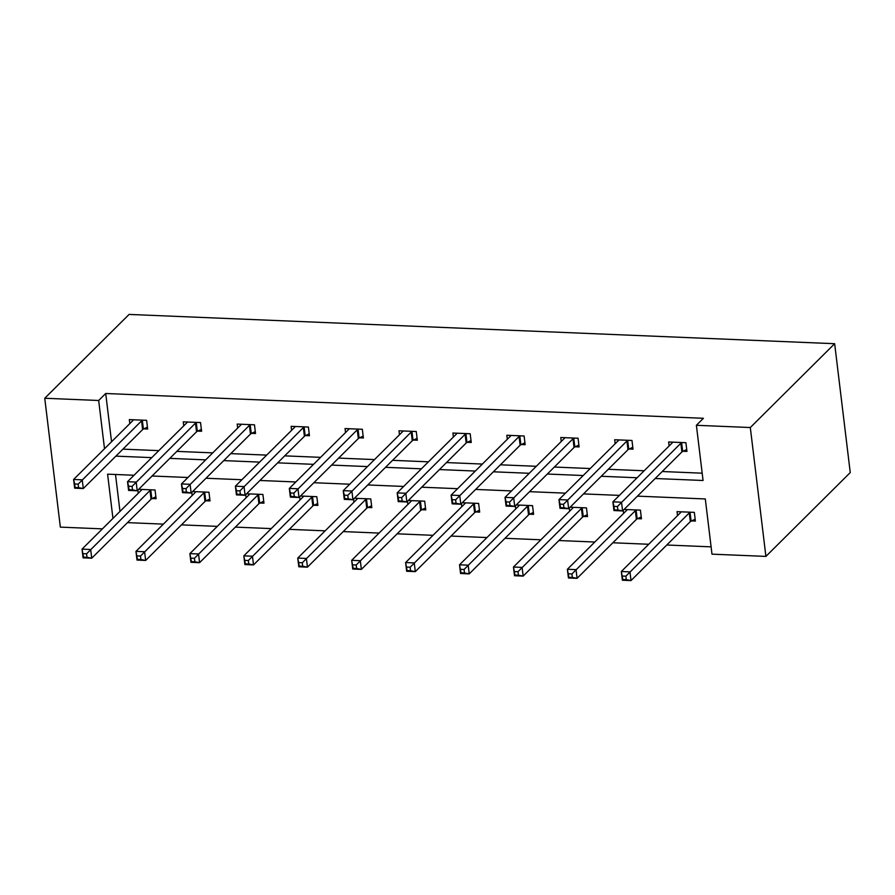 <?xml version="1.0" encoding="UTF-8"?>
<svg xmlns="http://www.w3.org/2000/svg" width="895" height="895" viewBox="0 0 895 895"><rect width="100%" height="100%" fill="white"/><g stroke="black" fill="none" stroke-linecap="round" stroke-linejoin="round"><path stroke-width="1.34" d="M102.422 528.867L60.345 527.121L44.75 398.253L129.093 314.425L834.655 343.702L850.25 472.571L765.907 556.399L711.984 554.162L705.305 498.951L637.453 496.143M127.515 522.635L163.382 524.123M181.439 524.873L217.306 526.361M235.374 527.11L271.23 528.598M289.298 529.348L325.165 530.836M343.221 531.585L379.088 533.073M397.156 533.823L433.023 535.311M451.08 536.06L486.947 537.548M505.015 538.298L540.871 539.786M558.939 540.535L594.806 542.023M612.874 542.773L648.73 544.261M666.797 545.01L711.1 546.845M197.728 431.11L201.599 431.267L200.547 422.563L183.262 421.847L183.743 425.841M305.587 435.585L309.457 435.742L308.406 427.038L291.121 426.322L291.602 430.316M413.445 440.06L417.316 440.217L416.253 431.513L398.969 430.797L399.461 434.791M521.304 444.535L525.164 444.692L524.112 435.988L506.827 435.272L507.308 439.266M629.163 449.01L633.022 449.178L631.971 440.463L614.686 439.747L615.167 443.741M122.928 449.145L158.795 450.632M176.863 451.382L212.73 452.87M230.787 453.62L266.654 455.107M284.722 455.857L320.578 457.345M338.646 458.095L374.513 459.582M392.569 460.332L428.436 461.82M446.504 462.57L482.371 464.057M500.428 464.807L536.295 466.295M554.363 467.045L590.219 468.532M608.287 469.282L644.154 470.77M662.21 471.52L702.183 473.186M655.185 478.512L703.067 480.492L696.388 425.293L703.414 418.301L105.711 393.498L111.551 441.761M683.086 451.248L686.957 451.416L685.906 442.701L668.621 441.985L669.102 445.978M575.228 446.773L579.099 446.929L578.047 438.226L560.762 437.51L561.243 441.503M467.369 442.298L471.24 442.454L470.188 433.751L452.904 433.035L453.385 437.028M359.522 437.823L363.381 437.979L362.33 429.276L345.045 428.56L345.526 432.553M251.663 433.348L255.522 433.504L254.471 424.801L237.186 424.085L237.667 428.078M143.804 428.873L147.675 429.029L146.612 420.326L129.327 419.61L129.82 423.603M44.75 398.253L98.674 400.49L104.514 448.742M105.711 393.498L98.674 400.49M696.388 425.293L750.312 427.53L834.655 343.702M134.026 475.256L107.59 474.16L112.949 518.406M619.385 495.394L583.518 493.906M565.461 493.156L529.594 491.668M511.526 490.919L475.659 489.431M457.602 488.681L421.735 487.193M403.667 486.444L367.811 484.956M349.744 484.206L313.876 482.718M295.809 481.969L259.953 480.481M241.885 479.731L206.018 478.243M187.961 477.494L152.094 476.006M765.907 556.399L750.312 427.53M115.902 456.137L151.77 457.625M169.826 458.374L205.693 459.862M223.761 460.612L259.628 462.1M277.685 462.849L313.552 464.337M331.62 465.087L367.487 466.575M385.544 467.324L421.411 468.812M439.479 469.562L475.334 471.05M493.402 471.799L529.269 473.287M547.326 474.037L583.193 475.525M601.261 476.274L637.128 477.762M115.511 474.484L119.975 511.425M138.703 489.308L155.048 489.99L156.099 498.694L152.228 498.537M137.864 490.136L138.244 493.268M192.638 491.545L208.971 492.228L210.023 500.931L206.163 500.775M191.798 492.373L192.168 495.506M246.561 493.783L262.906 494.465L263.958 503.169L260.087 503.012M245.722 494.611L246.103 497.743M300.485 496.02L316.83 496.703L317.882 505.406L314.022 505.25M299.657 496.848L300.026 499.981M354.42 498.258L370.765 498.94L371.817 507.644L367.946 507.487M353.581 499.097L353.961 502.218M408.344 500.495L424.689 501.178L425.74 509.881L421.869 509.725M407.505 501.334L407.885 504.456M462.279 502.733L478.612 503.415L479.675 512.119L475.804 511.962M461.44 503.572L461.82 506.693M516.202 504.97L532.547 505.653L533.599 514.356L529.728 514.2M515.363 505.809L515.744 508.931M570.126 507.208L586.471 507.89L587.523 516.594L583.663 516.437M569.298 508.047L569.667 511.168M624.061 509.445L640.406 510.128L641.458 518.832L637.587 518.675M623.222 510.284L623.602 513.406M677.526 515.643L677.045 511.649L694.33 512.365L695.381 521.069L691.522 520.912M686.722 449.503L682.672 451.449A3.759 1.342 -6.9 0 0 681.9 451.953L622.584 510.922L613.936 510.553L612.885 501.849L672.201 442.891A3.759 1.342 -6.9 0 0 672.481 442.354L672.481 442.141M613.97 506.391L612.885 501.849L621.533 502.207L622.584 510.922L617.841 510.016L617.427 506.525L613.97 506.391L614.384 509.87L617.841 510.016M682.035 442.544L681.621 442.734A3.759 1.342 -6.9 0 0 680.849 443.249L617.427 506.525M613.936 510.553L614.384 509.87M680.916 511.806L680.905 512.018A3.759 1.342 173.1 0 1 680.636 512.555L621.32 571.513L629.957 571.871L631.009 580.575L690.336 521.617A3.759 1.342 173.1 0 1 691.108 521.103L695.158 519.167M626.276 579.669L631.009 580.575L622.372 580.217L621.32 571.513L622.819 579.535L626.276 579.669L625.851 576.19L622.394 576.044M625.851 576.19L689.273 512.913A3.759 1.342 173.1 0 1 690.056 512.399L690.459 512.208M622.819 579.535L622.372 580.217M632.799 447.265L628.749 449.212A3.759 1.342 -6.9 0 0 627.977 449.715L568.649 508.684L560.013 508.315L558.961 499.611L618.277 440.653A3.759 1.342 -6.9 0 0 618.557 440.116L618.557 439.904M560.035 504.153L558.961 499.611L567.598 499.969L568.649 508.684L563.917 507.778L563.492 504.288L560.035 504.153L560.46 507.633L563.917 507.778M628.1 440.306L627.697 440.497A3.759 1.342 -6.9 0 0 626.925 441.011L563.492 504.288M560.013 508.315L560.46 507.633M578.864 445.028L574.825 446.974A3.759 1.342 -6.9 0 0 574.042 447.478L514.726 506.447L506.078 506.078L505.026 497.374L564.353 438.416A3.759 1.342 -6.9 0 0 564.622 437.879L564.622 437.666M506.111 501.916L505.026 497.374L513.674 497.732L514.726 506.447L509.993 505.541L509.568 502.05L506.111 501.916L506.536 505.395L509.993 505.541M574.176 438.069L573.762 438.259A3.759 1.342 -6.9 0 0 572.99 438.774L509.568 502.05M506.078 506.078L506.536 505.395M626.981 509.568L626.981 509.781A3.759 1.342 173.1 0 1 626.713 510.318L567.385 569.276L576.033 569.634L577.085 578.338L636.401 519.38A3.759 1.342 173.1 0 1 637.173 518.865L641.223 516.93M572.341 577.432L577.085 578.338L568.437 577.98L567.385 569.276L568.884 577.297L572.341 577.432L571.927 573.952L568.47 573.807M571.927 573.952L635.349 510.676A3.759 1.342 173.1 0 1 636.121 510.161L636.535 509.96M568.884 577.297L568.437 577.98M573.057 507.331L573.057 507.543A3.759 1.342 173.1 0 1 572.778 508.08L513.461 567.038L522.098 567.396L523.15 576.1L582.477 517.142A3.759 1.342 173.1 0 1 583.249 516.628L587.299 514.692M518.418 575.194L523.15 576.1L514.513 575.742L513.461 567.038L514.961 575.06L518.418 575.194L517.992 571.715L514.535 571.569M517.992 571.715L581.426 508.438A3.759 1.342 173.1 0 1 582.197 507.924L582.611 507.722M514.961 575.06L514.513 575.742M524.94 442.79L520.89 444.737A3.759 1.342 -6.9 0 0 520.118 445.24L460.791 504.198L452.154 503.84L451.102 495.136L510.418 436.178A3.759 1.342 -6.9 0 0 510.698 435.641L510.698 435.429M452.176 499.678L451.102 495.136L459.739 495.494L460.791 504.198L456.058 503.303L455.633 499.813L452.176 499.678L452.601 503.158L456.058 503.303M520.252 435.831L519.838 436.022A3.759 1.342 -6.9 0 0 519.066 436.536L455.633 499.813M452.154 503.84L452.601 503.158M519.122 505.093L519.122 505.306A3.759 1.342 173.1 0 1 518.854 505.843L459.527 564.801L468.174 565.159L469.226 573.863L528.542 514.905A3.759 1.342 173.1 0 1 529.325 514.39L533.364 512.455M464.494 572.957L469.226 573.863L460.578 573.505L459.527 564.801L461.037 572.822L464.494 572.957L464.069 569.477L460.612 569.332M464.069 569.477L527.491 506.201A3.759 1.342 173.1 0 1 528.263 505.686L528.676 505.485M461.037 572.822L460.578 573.505M471.005 440.553L466.966 442.499A3.759 1.342 -6.9 0 0 466.183 443.003L406.867 501.961L398.23 501.603L397.167 492.899L456.495 433.941A3.759 1.342 -6.9 0 0 456.763 433.404L456.774 433.191M398.253 497.441L397.167 492.899L405.815 493.257L406.867 501.961L402.135 501.066L401.71 497.575L398.253 497.441L398.678 500.92L402.135 501.066M466.317 433.594L465.915 433.784A3.759 1.342 -6.9 0 0 465.131 434.299L401.71 497.575M398.23 501.603L398.678 500.92M465.199 502.856L465.199 503.068A3.759 1.342 173.1 0 1 464.919 503.605L405.603 562.563L414.24 562.921L415.302 571.625L474.618 512.667A3.759 1.342 173.1 0 1 475.39 512.153L479.44 510.217M410.559 570.719L415.302 571.625L406.654 571.267L405.603 562.563L407.102 570.585L410.559 570.719L410.145 567.24L406.688 567.094M410.145 567.24L473.567 503.963A3.759 1.342 173.1 0 1 474.339 503.449L474.753 503.247M407.102 570.585L406.654 571.267M417.081 438.315L413.031 440.262A3.759 1.342 -6.9 0 0 412.259 440.765L352.943 499.723L344.295 499.365L343.244 490.661L402.56 431.703A3.759 1.342 -6.9 0 0 402.839 431.166L402.839 430.954M344.329 495.203L343.244 490.661L351.88 491.019L352.943 499.723L348.2 498.828L347.786 495.338L344.329 495.203L344.743 498.683L348.2 498.828M412.394 431.356L411.98 431.547A3.759 1.342 -6.9 0 0 411.208 432.061L347.786 495.338M344.295 499.365L344.743 498.683M411.275 500.618L411.264 500.831A3.759 1.342 173.1 0 1 410.995 501.368L351.668 560.326L360.316 560.684L361.367 569.388L420.695 510.43A3.759 1.342 173.1 0 1 421.467 509.915L425.517 507.98M356.635 568.482L361.367 569.388L352.731 569.03L351.668 560.326L353.178 568.347L356.635 568.482L356.21 565.002L352.753 564.857M356.21 565.002L419.632 501.726A3.759 1.342 173.1 0 1 420.415 501.211L420.818 501.01M353.178 568.347L352.731 569.03M363.157 436.078L359.108 438.024A3.759 1.342 -6.9 0 0 358.336 438.528L299.008 497.486L290.372 497.128L289.32 488.424L348.636 429.466A3.759 1.342 -6.9 0 0 348.905 428.929L348.916 428.716M290.394 492.966L289.32 488.424L297.957 488.782L299.008 497.486L294.276 496.591L293.851 493.1L290.394 492.966L290.819 496.445L294.276 496.591M358.459 429.119L358.056 429.309A3.759 1.342 -6.9 0 0 357.273 429.824L293.851 493.1M290.372 497.128L290.819 496.445M357.34 498.381L357.34 498.593A3.759 1.342 173.1 0 1 357.06 499.13L297.744 558.088L306.392 558.446L307.444 567.15L366.76 508.192A3.759 1.342 173.1 0 1 367.532 507.678L371.582 505.742M302.7 566.244L307.444 567.15L298.796 566.792L297.744 558.088L299.243 566.099L302.7 566.244L302.286 562.765L298.829 562.619M302.286 562.765L365.708 499.488A3.759 1.342 173.1 0 1 366.48 498.974L366.894 498.772M299.243 566.099L298.796 566.792M309.222 433.84L305.173 435.787A3.759 1.342 -6.9 0 0 304.401 436.29L245.085 495.248L236.437 494.89L235.385 486.186L294.712 427.228A3.759 1.342 -6.9 0 0 294.981 426.691L294.981 426.479M236.47 490.717L235.385 486.186L244.033 486.544L245.085 495.248L240.341 494.353L239.927 490.863L236.47 490.717L236.884 494.208L240.341 494.353M304.535 426.881L304.121 427.072A3.759 1.342 -6.9 0 0 303.349 427.586L239.927 490.863M236.437 494.89L236.884 494.208M303.416 496.143L303.416 496.356A3.759 1.342 173.1 0 1 303.136 496.893L243.82 555.851L252.457 556.209L253.509 564.913L312.836 505.955A3.759 1.342 173.1 0 1 313.608 505.44L317.658 503.505M248.776 564.007L253.509 564.913L244.872 564.555L243.82 555.851L245.319 563.861L248.776 564.007L248.351 560.527L244.894 560.382M248.351 560.527L311.784 497.251A3.759 1.342 173.1 0 1 312.556 496.736L312.959 496.535M245.319 563.861L244.872 564.555M255.299 431.603L251.249 433.549A3.759 1.342 -6.9 0 0 250.477 434.053L191.15 493.011L182.513 492.653L181.461 483.949L240.777 424.991A3.759 1.342 -6.9 0 0 241.057 424.454L241.057 424.241M182.535 488.48L181.461 483.949L190.098 484.307L191.15 493.011L186.417 492.116L185.992 488.625L182.535 488.48L182.96 491.97L186.417 492.116M250.611 424.644L250.197 424.834A3.759 1.342 -6.9 0 0 249.425 425.349L185.992 488.625M182.513 492.653L182.96 491.97M249.481 493.906L249.481 494.118A3.759 1.342 173.1 0 1 249.213 494.655L189.885 553.613L198.533 553.971L199.585 562.675L258.901 503.717A3.759 1.342 173.1 0 1 259.684 503.203L263.723 501.267M194.853 561.769L199.585 562.675L190.937 562.317L189.885 553.613L191.396 561.624L194.853 561.769L194.428 558.29L190.971 558.144M194.428 558.29L257.849 495.013A3.759 1.342 173.1 0 1 258.621 494.499L259.035 494.297M191.396 561.624L190.937 562.317M201.364 429.365L197.325 431.312A3.759 1.342 -6.9 0 0 196.542 431.815L137.226 490.773L128.589 490.415L127.526 481.711L186.854 422.753A3.759 1.342 -6.9 0 0 187.122 422.216L187.122 422.004M128.611 486.242L127.526 481.711L136.174 482.069L137.226 490.773L132.494 489.878L132.068 486.388L128.611 486.242L129.037 489.733L132.494 489.878M196.676 422.406L196.262 422.597A3.759 1.342 -6.9 0 0 195.49 423.111L132.068 486.388M128.589 490.415L129.037 489.733M195.558 491.668L195.558 491.881A3.759 1.342 173.1 0 1 195.278 492.418L135.962 551.376L144.598 551.734L145.661 560.438L204.977 501.48A3.759 1.342 173.1 0 1 205.749 500.965L209.799 499.03M140.918 559.532L145.661 560.438L137.013 560.08L135.962 551.376L137.461 559.386L140.918 559.532L140.493 556.052L137.036 555.907M140.493 556.052L203.926 492.776A3.759 1.342 173.1 0 1 204.698 492.261L205.112 492.06M137.461 559.386L137.013 560.08M147.44 427.128L143.39 429.074A3.759 1.342 -6.9 0 0 142.618 429.578L83.302 488.536L74.654 488.178L73.603 479.474L132.919 420.516A3.759 1.342 -6.9 0 0 133.198 419.979L133.198 419.766M74.688 484.005L73.603 479.474L82.239 479.832L83.302 488.536L78.559 487.641L78.145 484.15L74.688 484.005L75.102 487.495L78.559 487.641M142.752 420.169L142.339 420.359A3.759 1.342 -6.9 0 0 141.567 420.874L78.145 484.15M74.654 488.178L75.102 487.495M141.634 489.431L141.623 489.643A3.759 1.342 173.1 0 1 141.354 490.18L82.027 549.138L90.675 549.496L91.726 558.2L151.042 499.242A3.759 1.342 173.1 0 1 151.826 498.728L155.864 496.792M86.994 557.294L91.726 558.2L83.09 557.842L82.027 549.138L83.537 557.149L86.994 557.294L86.569 553.815L83.112 553.669M86.569 553.815L149.991 490.538A3.759 1.342 173.1 0 1 150.774 490.024L151.177 489.822M83.537 557.149L83.09 557.842M681.621 442.734L682.672 451.449M680.849 443.249L681.9 451.953M690.336 521.617L689.273 512.913M691.108 521.103L690.056 512.399M627.697 440.497L628.749 449.212M626.925 441.011L627.977 449.715M573.762 438.259L574.825 446.974M572.99 438.774L574.042 447.478M636.401 519.38L635.349 510.676M637.173 518.865L636.121 510.161M582.477 517.142L581.426 508.438M583.249 516.628L582.197 507.924M519.838 436.022L520.89 444.737M519.066 436.536L520.118 445.24M528.542 514.905L527.491 506.201M529.325 514.39L528.263 505.686M465.915 433.784L466.966 442.499M465.131 434.299L466.183 443.003M474.618 512.667L473.567 503.963M475.39 512.153L474.339 503.449M411.98 431.547L413.031 440.262M411.208 432.061L412.259 440.765M420.695 510.43L419.632 501.726M421.467 509.915L420.415 501.211M358.056 429.309L359.108 438.024M357.273 429.824L358.336 438.528M366.76 508.192L365.708 499.488M367.532 507.678L366.48 498.974M304.121 427.072L305.173 435.787M303.349 427.586L304.401 436.29M312.836 505.955L311.784 497.251M313.608 505.44L312.556 496.736M250.197 424.834L251.249 433.549M249.425 425.349L250.477 434.053M258.901 503.717L257.849 495.013M259.684 503.203L258.621 494.499M196.262 422.597L197.325 431.312M195.49 423.111L196.542 431.815M204.977 501.48L203.926 492.776M205.749 500.965L204.698 492.261M142.339 420.359L143.39 429.074M141.567 420.874L142.618 429.578M151.042 499.242L149.991 490.538M151.826 498.728L150.774 490.024"/></g></svg>
